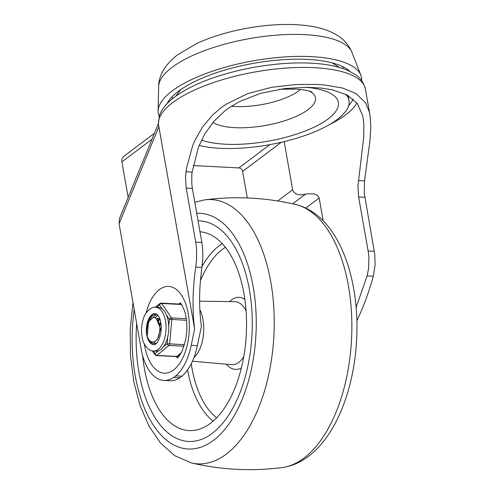 <?xml version="1.0" encoding="UTF-8"?>
<svg xmlns="http://www.w3.org/2000/svg" width="494" height="494" viewBox="0 0 494 494"><rect width="100%" height="100%" fill="white"/><g stroke="black" fill="none" stroke-linecap="round" stroke-linejoin="round"><path stroke-width="0.74" d="M159.167 116.294A103.19 35.296 -10 0 1 158.099 110.996A103.19 35.296 -10 0 1 311.498 56.649A103.19 35.296 -10 0 1 360.873 75.242A103.19 35.296 -10 0 1 361.682 80.584M167.04 103.672A95.824 32.771 -10 0 1 307.811 59.422A95.824 32.771 -10 0 1 349.968 71.42M199.138 145.489A86.901 29.72 170 0 0 220.003 148.305A86.901 29.72 170 0 0 308.244 134.331A86.901 29.72 170 0 0 349.023 100.504A86.901 29.72 170 0 0 345.547 94.181M323.193 220.843L319.161 197.989L317.525 195.365L314.005 193.864L307.367 193.876L300.154 194.976L295.801 193.833L293.424 191.691L292.646 189.727L284.161 141.611M179.822 377.78L181.946 376.181L175.79 375.866A50.691 26.565 -87.1 0 0 191.203 345.281L194.642 328.967L158.346 123.766L119.499 218.484L119.073 223.733L141.457 350.666A50.691 26.565 -87.1 0 0 163.86 380.423A50.691 26.565 -87.1 0 0 173.666 377.465L179.822 377.78A50.691 26.565 92.9 0 1 170.022 380.738L163.86 380.423M152.004 139.234L121.901 161.896A7.243 5.65 -127 0 1 122.87 157.253A7.243 5.65 -127 0 1 123.704 156.425L154.443 133.287M193.247 165.564L238.923 167.911A3.619 2.822 -127 0 1 241.276 169.004A3.619 2.822 -127 0 1 242.597 171.424L281.29 142.291M356.118 307.398L367.122 275.905L368.604 268.403L368.925 257.689L368.388 252.471L358.619 196.952L357.934 186.102L363.775 136.733L363.862 124.371L363.306 119.029L362.676 115.676L357.39 103.629L347.257 95.052L332.159 89.785L320.767 88.025L307.243 87.302L284.859 88.531L260.709 93.286L239.411 101.603L228.821 107.97L224.733 110.996L213.76 121.431L204.559 134.337L198.39 147.385L192.129 172.066L191.796 174.944L191.808 184.003L192.252 187.609L202.398 245.679L202.892 256.176L201.953 267.415C199.014 288.397 198.835 308.04 201.422 326.343L197.365 345.596A50.691 26.565 92.9 0 1 181.946 376.181M194.642 328.967C192.203 309.645 192.574 289.021 195.754 267.1L196.563 259.554L196.563 248.815L195.988 243.579L186.226 188.091L185.478 177.229L186.627 167.657L192.759 145.421L194.488 141.29L202.386 127.162L212.679 114.935L221.355 107.538L226.147 104.209L247.605 93.675L271.441 87.339L295.807 84.511L317.426 84.443L323.916 84.9L342.503 88L356.032 93.52L365.591 102.845L369.284 111.78L370 115.201L370.827 126.26L370.086 139.666L364.553 180.934L364.22 192.876L374.773 254.496L375.1 264.988L373.322 276.226C369.03 291.781 363.553 306.657 356.878 320.859M309.417 91.106A54.309 18.574 -10 0 1 315.456 97.787A54.309 18.574 -10 0 1 289.972 118.924A54.309 18.574 -10 0 1 234.817 127.662A54.309 18.574 -10 0 1 212.92 122.407M175.314 356.532A27.158 14.233 -87.1 0 0 177.865 357.502M180.643 303.415A27.158 14.233 -87.1 0 0 178.248 304.014M175.79 375.866L173.666 377.465M121.901 161.896L128.156 197.365M247.278 197.958L242.597 171.424M212.21 433.361A110.434 57.878 -87.1 0 0 251.928 311.448A110.434 57.878 -87.1 0 0 199.86 220.88A110.434 57.878 -87.1 0 0 198.106 220.843A110.434 57.878 -87.1 0 1 199.86 220.88A110.434 57.878 -87.1 0 1 251.928 311.448A110.434 57.878 -87.1 0 1 212.21 433.361A110.434 57.878 -87.1 0 1 188.523 441.457A110.434 57.878 -87.1 0 0 212.21 433.361M136.677 323.564A110.434 57.878 -87.1 0 0 188.523 441.457A110.434 57.878 -87.1 0 1 136.677 323.564M142.655 355.742A99.572 52.185 -87.1 0 0 192.524 430.564A99.572 52.185 -87.1 0 0 210.438 423.315A99.572 52.185 -87.1 0 0 246.407 316.629A99.572 52.185 -87.1 0 0 202.731 232.118A99.572 52.185 -87.1 0 0 200.033 231.772M193.907 357.668A29.868 15.654 -87.1 0 0 199.835 309.615M159.797 323.86L160.698 322.137M160.921 323.422L160.173 325.262M159.994 319.402L158.395 320.865M157.969 320.273L159.55 319.081M159.76 318.735L157.592 318.408M157.932 318.476L156.487 318.908M156.172 318.618L157.592 318.439L159.982 319.383M156.876 339.662L157.45 339.255L160.63 328.924L156.45 318.883A10.862 5.693 92.9 0 1 159.63 331.486C159.037 342.249 150.182 346.245 147.243 336.093C144.859 325.423 151.849 313.381 156.45 318.883M157.833 315.413L154.9 317.846M153.671 341.984L155.536 343.454M155.943 314.709L148.527 321.841L147.243 336.093M153.418 351.006A21.903 11.479 -87.1 0 0 165.373 320.236A21.903 11.479 -87.1 0 0 155.666 307.249C150.713 306.249 144.489 313.597 143.266 319.075C141.401 325.046 141.031 331.134 142.167 337.346C143.056 344.238 148.589 351.413 153.418 351.006L156.11 351.141A21.903 11.479 -87.1 0 0 158.463 350.808L161.26 349.27L163.631 346.56A21.903 11.479 -87.1 0 0 167.769 336.692L167.12 343.701A1.809 1.389 50.6 0 0 167.799 344.892A1.809 1.389 50.6 0 0 168.263 345.22A1.809 1.389 50.6 0 0 168.985 345.43L184.077 346.208M167.769 336.692L168.676 331.567L168.732 326.299A21.903 11.479 -87.1 0 0 168.065 320.371A21.903 11.479 -87.1 0 0 166.546 315.153L169.38 319.297L186.479 320.316M166.546 315.153L164.749 311.572L162.335 309.003A21.903 11.479 -87.1 0 0 158.364 307.392L155.666 307.249M156.536 307.299L159.494 304.866A1.809 1.272 -34.4 0 1 160.383 303.853A1.809 1.272 -34.4 0 1 160.896 303.6A1.809 1.272 -34.4 0 1 161.649 303.477L181.514 304.502M158.463 350.808L154.974 353.673A1.809 1.272 145.6 0 0 154.993 354.729A1.809 1.272 145.6 0 0 155.023 354.772A1.809 1.272 145.6 0 0 155.277 355.025M177.852 356.001A1.809 1.389 -129.4 0 1 177.679 356.18A1.809 1.389 -129.4 0 1 177.513 356.291A1.809 1.389 -129.4 0 1 176.858 356.433L156.839 355.402A1.809 0.951 92.9 0 1 156.425 355.557A1.809 0.951 92.9 0 1 156.351 355.55M146.804 332.166A15.567 8.157 92.9 0 1 152.14 314.937A15.567 8.157 92.9 0 1 155.499 313.591M158.204 315.678A14.48 7.589 -87.1 0 0 155.672 314.684A14.48 7.589 -87.1 0 0 152.331 315.925A14.48 7.589 -87.1 0 0 149.484 319.779M150.003 340.823A14.48 7.589 -87.1 0 0 154.184 343.614A14.48 7.589 -87.1 0 0 156.802 342.885M153.9 344.676A15.567 8.157 92.9 0 1 147.62 337.124M351.956 52.376C349.733 46.986 346.51 42.533 342.293 39.014C332.351 30.523 316.913 25.75 295.98 24.7C264.451 22.971 223.652 30.721 196.229 43.793L177.371 54.982C165.113 64.337 158.593 75.823 158.66 86.462A98.368 33.641 -10 0 1 304.884 34.654A98.368 33.641 -10 0 1 351.956 52.376L360.873 75.242M171.733 97.182A91.248 31.208 170 0 0 173.135 98.189M201.533 140.08A76.039 26.003 170 0 0 225.431 144.217A76.039 26.003 170 0 0 326.67 119.974A76.039 26.003 170 0 0 306.132 87.296M300.426 89.494A47.072 16.098 -10 0 1 235.187 106.506A47.072 16.098 -10 0 1 231.42 106.222M342.361 68.345A91.248 31.208 170 0 0 343.336 66.925M305.761 208.079L319.161 197.989M292.67 203.818L305.23 194.358M158.395 123.914A105 35.914 -10 0 1 209.752 83.881A105 35.914 -10 0 1 314.468 67.69A105 35.914 -10 0 1 365.381 88.982L369.95 114.904M329.134 124.76A97.763 33.438 170 0 0 356.903 102.98M353.222 99.14A94.138 32.196 -10 0 1 348.745 105.389M144.402 344.065A43.447 22.773 -87.1 0 0 144.742 346.152A43.447 22.773 -87.1 0 0 173.555 370.006A43.447 22.773 -87.1 0 0 188.189 313.443A43.447 22.773 -87.1 0 0 159.371 289.589A43.447 22.773 -87.1 0 0 146.026 313.177M119.073 223.733L158.945 126.52M269.829 144.643L238.923 167.911M364.553 180.934L358.391 180.613M364.782 197.267L358.619 196.952M197.365 345.596L191.203 345.281M374.304 251.279L368.141 250.964M192.388 188.405L186.226 188.091M201.91 242.418L195.748 242.097M373.322 276.226L367.122 275.905M201.953 267.415L195.754 267.1M192.129 172.066L185.972 171.751M292.646 189.727L277.708 200.972M196.779 213.328A117.998 61.843 92.9 0 1 255.67 306.854A117.998 61.843 92.9 0 1 213.445 440.37A117.998 61.843 92.9 0 1 151.609 422.438A117.998 61.843 92.9 0 1 134.17 309.343M132.96 302.482L130.218 329.134L130.496 355.884L133.781 381.627L139.987 405.321L148.96 426.075L160.587 443.124L174.814 455.74L191.388 462.934A132.318 69.351 -87.1 0 0 226.246 454.153A132.318 69.351 -87.1 0 0 273.398 301.995A132.318 69.351 -87.1 0 0 204.917 199.811L194.821 202.2M295.542 204.473A132.318 69.351 92.9 0 1 351.734 318.21A132.318 69.351 92.9 0 1 303.866 458.148A132.318 69.351 92.9 0 1 282.012 467.59C291.479 466.28 300.272 462.545 308.386 456.37C336.062 435.72 354.013 389.284 356.612 340.138C360.157 276.22 337.408 214.396 295.542 204.473C265.611 197.532 235.403 195.982 204.917 199.811M192.45 361.213L231.637 364.671A31.542 16.53 -87.1 0 0 238.726 362.386A31.542 16.53 -87.1 0 0 243.727 356.693M246.086 310.862A31.542 16.53 -87.1 0 0 234.878 301.68L199.601 301.161M244.876 299.407A36.068 18.902 -87.1 0 0 231.42 300.006A36.068 18.902 -87.1 0 0 229.574 301.599M225.388 247.278A90.884 47.634 -87.1 0 0 222.473 249.279A90.884 47.634 -87.1 0 0 200.434 280.709M222.281 243.647A94.484 49.524 -87.1 0 0 219.132 245.802A94.484 49.524 -87.1 0 0 202.108 266.291M187.529 369.994A94.484 49.524 -87.1 0 0 213.161 421.104M191.24 363.763A90.884 47.634 -87.1 0 0 216.619 417.819M226.357 364.208A36.068 18.902 -87.1 0 0 241.35 367.956M184.528 344.732L167.12 343.701L163.631 346.56M186.269 318.667L171.535 317.908A1.809 0.951 92.9 0 1 171.819 318.636A1.809 0.951 92.9 0 1 171.856 319.562L169.596 343.966A1.809 0.951 92.9 0 1 169.386 344.843A1.809 0.951 92.9 0 1 168.985 345.43L156.839 355.402A1.809 1.389 -129.4 0 1 155.653 354.865A1.809 1.389 -129.4 0 1 154.974 353.673L153.134 350.987M181.292 304.193A1.809 0.951 -87.1 0 0 181.218 304.174A1.809 0.951 -87.1 0 0 181.15 304.162L161.13 303.137A1.809 0.951 92.9 0 1 161.205 303.143A1.809 0.951 92.9 0 1 161.649 303.477L171.535 317.908A1.809 1.272 145.6 0 0 170.263 318.284A1.809 1.272 145.6 0 0 169.38 319.297L168.732 326.299M153.745 344.676A15.567 8.157 92.9 0 1 146.842 335.451A15.567 8.157 92.9 0 1 155.338 313.579C158.179 314.789 159.963 317.642 160.698 322.131C163.001 333.543 157.382 345.584 153.745 344.676M161.13 303.137A1.809 1.809 0 0 0 159.889 303.544A1.809 1.389 50.6 0 0 159.716 303.717A1.809 1.389 50.6 0 0 159.494 304.866L162.335 309.003M176.364 356.575A1.809 0.951 -87.1 0 0 176.438 356.588A1.809 0.951 -87.1 0 0 176.858 356.433L181.36 352.735M311.905 92.001C312.43 92.187 308.33 89.859 295.251 89.093L279.481 89.253M348.153 95.552L349.023 100.504M158.66 86.462L158.099 110.996M365.381 88.982C363.547 82.362 360.342 77.657 355.754 74.866L347.585 70.321C338.05 66.301 325.929 63.924 311.22 63.189C277.418 61.281 232.415 69.16 201.151 82.467C187.467 88.191 176.79 94.576 169.109 101.628C164.613 105.741 161.445 110.199 159.593 115.003L158.346 123.766M332.203 62.868L339.255 67.394M180.18 302.989C180.261 302.198 181.582 304.471 184.132 309.806C186.195 315.518 187.084 322.421 186.806 330.505L185.837 339.119L182.095 351.277C178.97 356.464 177.476 358.607 177.612 357.705L177.432 357.841M200.255 331.875L196.803 348.134M175.728 96.225L180.81 89.562M191.388 462.934C221.318 469.868 251.526 471.418 282.012 467.59M152.356 350.882L155.023 354.772A1.809 1.809 0 0 0 156.425 355.557L176.438 356.588A1.809 1.809 0 0 0 177.679 356.18L180.921 353.519M155.382 307.243L159.889 303.544"/></g></svg>
